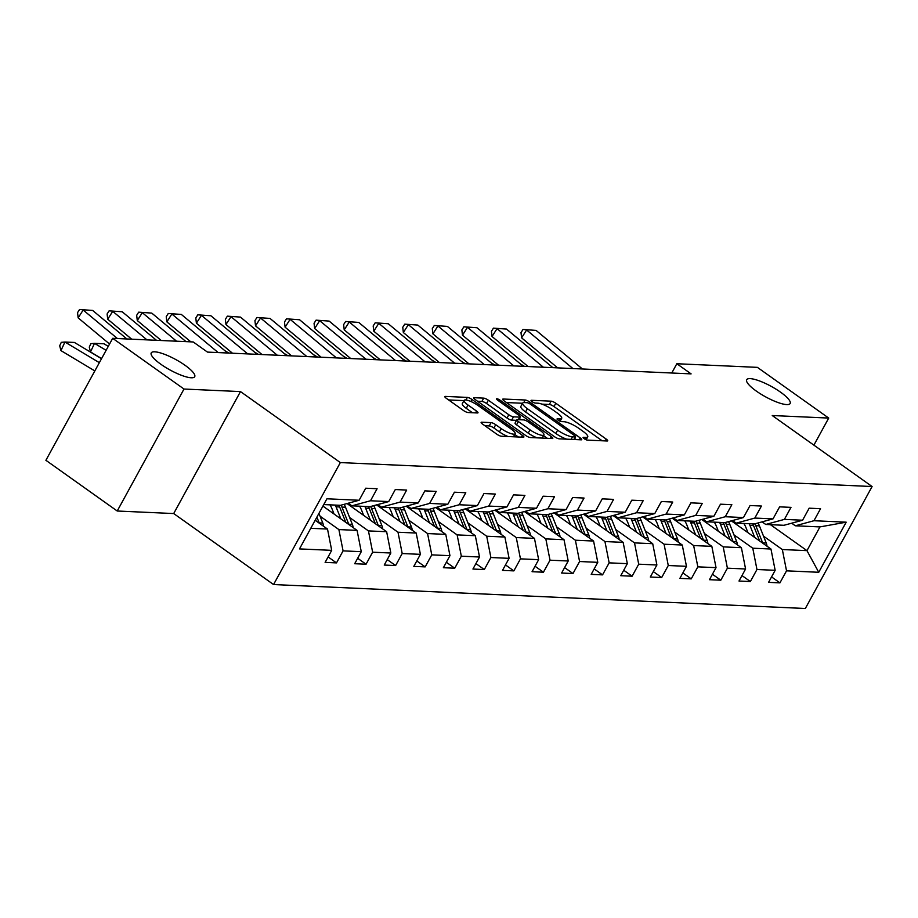 <?xml version="1.0" encoding="UTF-8"?>
<svg xmlns="http://www.w3.org/2000/svg" width="918" height="918" viewBox="0 0 918 918"><rect width="100%" height="100%" fill="white"/><g stroke="black" fill="none" stroke-linecap="round" stroke-linejoin="round"><path stroke-width="1.38" d="M584.123 438.655A2.662 0.643 28.7 0 0 587.382 440.112L607.154 440.996A3.798 0.918 28.7 0 0 607.682 440.835A3.798 0.918 28.7 0 0 606.213 439.091L555.803 403.254A3.798 0.918 28.7 0 0 551.144 401.177L531.373 400.282A2.662 0.643 28.7 0 0 531.006 400.397A2.662 0.643 28.7 0 0 532.038 401.625A2.662 0.643 28.7 0 0 535.297 403.071L537.856 403.186A12.163 2.926 28.7 0 1 552.762 409.83L556.974 412.813A12.163 2.926 28.7 0 1 561.678 418.39A12.163 2.926 28.7 0 1 559.98 418.918L557.421 418.803A2.662 0.643 28.7 0 0 557.042 418.918A2.662 0.643 28.7 0 0 558.075 420.134A2.662 0.643 28.7 0 0 561.346 421.591L563.893 421.706A12.163 2.926 28.7 0 1 578.81 428.339L583.01 431.334A12.163 2.926 28.7 0 1 587.727 436.899A12.163 2.926 28.7 0 1 586.028 437.438L583.469 437.324A2.662 0.643 28.7 0 0 583.091 437.438A2.662 0.643 28.7 0 0 584.123 438.655M185.103 365.341A24.775 5.956 28.7 0 0 151.24 352.891A24.775 5.956 28.7 0 0 160.845 364.251A24.775 5.956 28.7 0 0 194.708 376.69A24.775 5.956 28.7 0 0 185.103 365.341M780.541 392.158A24.775 5.956 28.7 0 0 746.678 379.708A24.775 5.956 28.7 0 0 756.283 391.057A24.775 5.956 28.7 0 0 790.146 403.507A24.775 5.956 28.7 0 0 780.541 392.158M481.652 422.2A3.798 0.918 28.7 0 0 481.124 422.36A3.798 0.918 28.7 0 0 482.593 424.105L496.741 434.157A3.798 0.918 28.7 0 0 501.4 436.234L523.352 437.22A3.798 0.918 28.7 0 0 523.88 437.06A3.798 0.918 28.7 0 0 522.411 435.316L472.001 399.479A3.798 0.918 28.7 0 0 467.342 397.402L445.391 396.415A3.798 0.918 28.7 0 0 444.851 396.576A3.798 0.918 28.7 0 0 446.332 398.32L463.418 410.461A3.798 0.918 28.7 0 0 468.077 412.538L477.463 412.962A3.798 0.918 28.7 0 0 478.003 412.802A3.798 0.918 28.7 0 0 476.522 411.057L468.054 405.033A10.167 2.444 28.7 0 1 464.118 400.374A10.167 2.444 28.7 0 1 478.003 405.481L511.188 429.073A10.167 2.444 28.7 0 1 515.136 433.732A10.167 2.444 28.7 0 1 501.239 428.626L495.709 424.701A3.798 0.918 28.7 0 0 491.05 422.624L481.652 422.2L481.273 422.9M240.482 391.584L184.002 389.037L112.673 338.329L45.9 460.297L117.229 511.016L173.697 513.552L273.564 584.548L340.337 462.58L240.482 391.584L173.697 513.552M813.887 445.15L828.713 418.069L772.245 415.533L872.1 486.529L340.337 462.58M828.713 418.069L757.384 367.361L676.841 363.735L671.769 373.006M112.673 338.329L193.216 341.955L207.479 352.099L691.105 373.878L676.841 363.735M554.587 436.761A3.798 0.918 28.7 0 0 559.246 438.838L581.197 439.825A3.798 0.918 28.7 0 0 581.737 439.665A3.798 0.918 28.7 0 0 580.256 437.92L529.847 402.084A3.798 0.918 28.7 0 0 525.188 400.007L503.236 399.02A3.798 0.918 28.7 0 0 502.708 399.181A3.798 0.918 28.7 0 0 504.177 400.925L554.587 436.761M552.28 438.529L530.329 437.542A3.798 0.918 28.7 0 1 525.67 435.465L475.26 399.617A3.798 0.918 28.7 0 1 473.78 397.884A3.798 0.918 28.7 0 1 474.319 397.712L483.706 398.137A3.798 0.918 28.7 0 1 488.365 400.214L508.813 414.752A3.798 0.918 28.7 0 0 513.472 416.818L519.703 417.105A3.798 0.918 28.7 0 0 520.242 416.933A3.798 0.918 28.7 0 0 518.762 415.2L497.476 400.064A2.662 0.643 28.7 0 1 496.454 398.848A2.662 0.643 28.7 0 1 500.08 400.179L551.339 436.624A3.798 0.918 28.7 0 1 552.808 438.356A3.798 0.918 28.7 0 1 552.28 438.529M273.564 584.548L805.327 608.496L872.1 486.529M328.105 556.939L336.493 562.895L343.08 550.869L361.267 551.684L354.681 563.721L366.053 564.226L372.639 552.2L390.827 553.015L384.24 565.052L395.612 565.557L402.199 553.531L420.398 554.346L413.811 566.383L425.172 566.888L431.77 554.862L449.958 555.677L443.371 567.714L454.743 568.219L461.329 556.193L479.517 557.008L472.931 569.045L484.302 569.55L490.889 557.524L509.088 558.339L502.502 570.376L513.862 570.881L520.46 558.855L538.648 559.67L532.061 571.707L543.433 572.212L550.02 560.187L568.208 561.001L561.621 573.039L572.993 573.543L579.579 561.518L597.779 562.332L591.192 574.37L602.552 574.875L609.15 562.849L627.338 563.663L620.752 575.701L632.123 576.206L638.71 564.18L656.898 564.995L650.311 577.032L661.683 577.537L668.27 565.511L686.469 566.326L679.882 578.363L691.243 578.868L697.841 566.842L716.029 567.657L709.442 579.694L720.814 580.199L727.4 568.173L745.588 568.988L739.001 581.025L750.373 581.53L756.96 569.504L775.159 570.319L768.573 582.356L779.933 582.861L786.531 570.835L818.741 572.281L846.178 522.181L819.958 526.909L795.321 525.796L791.66 523.191M336.493 562.895L325.121 562.39L331.708 550.352L299.486 548.907L326.923 498.795L359.133 500.253L365.72 488.215L377.091 488.732L370.505 500.758L388.704 501.584L395.291 489.546L406.663 490.063L400.076 502.089L418.264 502.915L424.85 490.878L436.222 491.394L429.635 503.42L447.823 504.246L454.41 492.209L465.782 492.725L459.195 504.751L477.394 505.577L483.981 493.54L495.353 494.056L488.766 506.082L506.954 506.908L513.541 494.871L524.912 495.387L518.326 507.413L536.514 508.239L543.1 496.202L554.472 496.718L547.885 508.744L566.085 509.57L572.671 497.533L584.043 498.049L577.456 510.075L595.644 510.901L602.231 498.864L613.603 499.381L607.016 511.406L625.204 512.233L631.791 500.195L643.162 500.712L636.576 512.737L654.775 513.564L661.362 501.526L672.733 502.043L666.135 514.069L684.335 514.895L690.921 502.857L702.293 503.374L695.706 515.4L713.894 516.226L720.481 504.189L731.853 504.705L725.266 516.731L743.465 517.557L750.052 505.52L761.424 506.036L754.825 518.062L773.025 518.888L779.611 506.851L790.983 507.367L784.397 519.393L802.584 520.219L809.171 508.182L820.543 508.698L813.956 520.724L846.178 522.181M322.918 506.105L357.079 530.386L338.88 529.571L320.061 516.191M348.209 503.225L351.881 505.829L370.069 506.656L388.704 501.584M338.88 529.571L343.08 550.869M357.079 530.386L361.267 551.684M370.505 500.758L351.881 505.829M347.015 503.546L386.639 531.717L368.439 530.902L349.632 517.523M377.768 504.556L381.44 507.161L399.628 507.987L418.264 502.915M368.439 530.902L372.639 552.2M386.639 531.717L390.827 553.015M400.076 502.089L381.44 507.161M376.575 504.877L416.198 533.048L398.01 532.233L379.191 518.854M407.328 505.887L411 508.492L429.199 509.318L447.823 504.246M398.01 532.233L402.199 553.531M416.198 533.048L420.398 554.346M429.635 503.42L411 508.492M406.146 506.208L445.769 534.379L427.57 533.565L408.751 520.185M436.899 507.218L440.571 509.823L458.759 510.649L477.394 505.577M427.57 533.565L431.77 554.862M445.769 534.379L449.958 555.677M459.195 504.751L440.571 509.823M435.706 507.539L475.329 535.71L457.13 534.896L438.322 521.516M466.459 508.549L470.131 511.154L488.319 511.98L506.954 506.908M457.13 534.896L461.329 556.193M475.329 535.71L479.517 557.008M488.766 506.082L470.131 511.154M465.265 508.87L504.889 537.041L486.701 536.227L467.882 522.847M496.018 509.88L499.69 512.485L517.89 513.311L536.514 508.239M486.701 536.227L490.889 557.524M504.889 537.041L509.088 558.339M518.326 507.413L499.69 512.485M494.836 510.201L534.46 538.373L516.26 537.558L497.441 524.178M525.589 511.211L529.261 513.816L547.449 514.642L566.085 509.57M516.26 537.558L520.46 558.855M534.46 538.373L538.648 559.67M547.885 508.744L529.261 513.816M524.396 511.533L564.019 539.704L545.82 538.889L527.012 525.509M555.149 512.542L558.821 515.147L577.009 515.973L595.644 510.901M545.82 538.889L550.02 560.187M564.019 539.704L568.208 561.001M577.456 510.075L558.821 515.147M553.956 512.864L593.579 541.035L575.391 540.22L556.572 526.84M584.709 513.873L588.381 516.478L606.58 517.304L625.204 512.233M575.391 540.22L579.579 561.518M593.579 541.035L597.779 562.332M607.016 511.406L588.381 516.478M583.527 514.195L623.15 542.366L604.951 541.551L586.132 528.171M614.28 515.205L617.94 517.809L636.14 518.636L654.775 513.564M604.951 541.551L609.15 562.849M623.15 542.366L627.338 563.663M636.576 512.737L617.94 517.809M613.086 515.526L652.709 543.697L634.51 542.882L615.703 529.502M643.839 516.536L647.511 519.14L665.699 519.967L684.335 514.895M634.51 542.882L638.71 564.18M652.709 543.697L656.898 564.995M666.135 514.069L647.511 519.14M642.646 516.857L682.269 545.028L664.081 544.213L645.262 530.833M673.399 517.867L677.071 520.472L695.27 521.298L713.894 516.226M664.081 544.213L668.27 565.511M682.269 545.028L686.469 566.326M695.706 515.4L677.071 520.472M672.217 518.188L711.84 546.359L693.641 545.544L674.822 532.165M702.97 519.198L706.63 521.803L724.83 522.629L743.465 517.557M693.641 545.544L697.841 566.842M711.84 546.359L716.029 567.657M725.266 516.731L706.63 521.803M701.777 519.519L741.4 547.69L723.2 546.876L704.393 533.496M732.53 520.529L736.202 523.134L754.389 523.96L773.025 518.888M723.2 546.876L727.4 568.173M741.4 547.69L745.588 568.988M754.825 518.062L736.202 523.134M731.336 520.85L770.959 549.021L752.771 548.207L733.952 534.827M762.089 521.86L765.761 524.465L783.961 525.291L802.584 520.219M752.771 548.207L756.96 569.504M770.959 549.021L775.159 570.319M784.397 519.393L765.761 524.465M770.454 524.683L806.968 550.639L782.331 549.538L763.512 536.158M782.331 549.538L786.531 570.835M819.958 526.909L806.968 550.639L818.741 572.281M813.956 520.724L795.321 525.796M184.002 389.037L117.229 511.016M310.766 528.298L327.508 529.055L315.161 520.276M359.133 500.253L340.509 505.325L323.767 504.567M327.508 529.055L331.708 550.352M771.556 576.906L779.933 582.861M741.985 575.575L750.373 581.53M712.425 574.243L720.814 580.199M682.866 572.912L691.243 578.868M653.295 571.581L661.683 577.537M623.735 570.25L632.123 576.206M594.175 568.919L602.552 574.875M564.604 567.588L572.993 573.543M535.045 566.257L543.433 572.212M505.485 564.926L513.862 570.881M475.914 563.595L484.302 569.55M446.355 562.264L454.743 568.219M416.795 560.932L425.172 566.888M387.224 559.601L395.612 565.557M357.664 558.27L366.053 564.226M602.139 440.766L553.99 406.548A3.798 0.918 28.7 0 0 549.331 404.471L541.918 404.138M522.583 403.266L506.449 402.543M576.183 439.607L574.679 438.529M575.23 436.945A2.662 0.643 28.7 0 0 575.609 436.83A2.662 0.643 28.7 0 0 574.576 435.614L530.329 404.149A2.662 0.643 28.7 0 0 527.07 402.704L524.373 402.577A12.163 2.926 28.7 0 0 522.663 403.117A12.163 2.926 28.7 0 0 527.38 408.682L557.628 430.186A12.163 2.926 28.7 0 0 572.534 436.83L575.23 436.945L573.842 439.493M522.663 403.117L520.862 406.41A12.163 2.926 28.7 0 0 525.566 411.975L527.38 408.682M566.658 439.171A12.163 2.926 28.7 0 1 555.815 433.48L525.566 411.975M477.532 401.235L481.904 401.43L483.706 398.137M516.559 420.341L511.67 420.123A3.798 0.918 28.7 0 1 507.011 418.046L486.563 403.507A3.798 0.918 28.7 0 0 481.904 401.43M519.393 418.482L521.217 419.778M543.525 435.648L547.254 438.299M530.03 429.831A10.167 2.444 28.7 0 0 543.915 434.937A10.167 2.444 28.7 0 0 539.979 430.278L528.286 421.97A3.798 0.918 28.7 0 0 523.627 419.893L517.396 419.606A3.798 0.918 28.7 0 0 516.857 419.778A3.798 0.918 28.7 0 0 518.337 421.523L530.03 429.831L528.217 433.124A10.167 2.444 28.7 0 0 537.179 437.852M516.857 419.778L515.055 423.072A3.798 0.918 28.7 0 0 516.536 424.816L518.337 421.523M528.217 433.124L516.536 424.816M508.102 436.532A10.167 2.444 28.7 0 1 499.438 431.919L493.907 427.995A3.798 0.918 28.7 0 0 489.248 425.918L484.865 425.722M464.118 400.374L462.305 403.668A10.167 2.444 28.7 0 0 466.252 408.326L468.054 405.033M472.449 412.733L466.252 408.326M463.98 400.627L448.604 399.938M518.337 437.002L514.746 434.444M767 546.199A10.259 8.939 -87.4 0 0 766.243 543.008L759.427 525.876A29.617 25.819 -87.4 0 0 758.073 522.95M520.506 364.01L524.453 366.374M754.745 537.489L749.949 525.452A29.617 25.819 -87.4 0 0 749.191 523.719M747.975 532.681L745.955 527.586A24.579 21.435 -87.4 0 0 743.867 523.478M762.778 543.204A10.259 8.939 -87.4 0 0 762.64 542.836L755.824 525.716A29.617 25.819 -87.4 0 0 754.975 523.799M752.794 523.88A29.617 25.819 92.6 0 1 753.552 525.612L759.668 541M572.935 368.554L526.622 329.987L521.608 337.847L557.662 367.866M582.414 368.979L536.101 330.411L523.008 329.47L536.101 330.411M521.608 337.847L520.999 332.614L523.008 329.47M737.429 544.867A10.259 8.939 -87.4 0 0 736.684 541.677L729.856 524.545A29.617 25.819 -87.4 0 0 728.513 521.619M490.946 362.679L494.882 365.043M725.174 536.158L720.378 524.121A29.617 25.819 -87.4 0 0 719.632 522.388M718.415 531.35L716.384 526.255A24.579 21.435 -87.4 0 0 714.307 522.147M733.218 541.872A10.259 8.939 -87.4 0 0 733.08 541.505L726.253 524.385A29.617 25.819 -87.4 0 0 725.415 522.468M723.235 522.549A29.617 25.819 92.6 0 1 723.981 524.281L730.108 539.669M707.87 543.536A10.259 8.939 -87.4 0 0 707.112 540.346L700.296 523.214A29.617 25.819 -87.4 0 0 698.954 520.288M461.387 361.348L465.323 363.712M695.615 534.827L690.818 522.79A29.617 25.819 -87.4 0 0 690.072 521.057M688.856 530.019L686.825 524.924A24.579 21.435 -87.4 0 0 684.736 520.816M703.647 540.541A10.259 8.939 -87.4 0 0 703.509 540.174L696.693 523.053A29.617 25.819 -87.4 0 0 695.855 521.137M693.675 521.217A29.617 25.819 92.6 0 1 694.421 522.95L700.549 538.338M543.376 367.223L497.051 328.655L492.037 336.516L528.102 366.534M552.854 367.648L506.529 329.08L493.448 328.139L506.529 329.08M492.037 336.516L491.44 331.283L493.448 328.139M513.805 365.892L467.491 327.324L462.477 335.185L498.531 365.203M523.283 366.316L476.97 327.749L463.877 326.808L476.97 327.749M462.477 335.185L461.869 329.952L463.877 326.808M678.31 542.205A10.259 8.939 -87.4 0 0 677.553 539.015L670.737 521.883A29.617 25.819 -87.4 0 0 669.383 518.957M431.816 360.017L435.763 362.38M666.055 533.496L661.258 521.458A29.617 25.819 -87.4 0 0 660.501 519.726M659.285 528.688L657.265 523.593A24.579 21.435 -87.4 0 0 655.177 519.485M674.087 539.21A10.259 8.939 -87.4 0 0 673.95 538.843L667.134 521.722A29.617 25.819 -87.4 0 0 666.296 519.806M664.104 519.886A29.617 25.819 92.6 0 1 664.861 521.619L670.978 537.007M648.739 540.874A10.259 8.939 -87.4 0 0 647.993 537.684L641.166 520.552A29.617 25.819 -87.4 0 0 639.823 517.626M402.256 358.686L406.192 361.049M636.484 532.165L631.687 520.127A29.617 25.819 -87.4 0 0 630.941 518.395M629.725 527.357L627.694 522.262A24.579 21.435 -87.4 0 0 625.617 518.154M644.528 537.879A10.259 8.939 -87.4 0 0 644.39 537.512L637.562 520.391A29.617 25.819 -87.4 0 0 636.725 518.475M634.545 518.555A29.617 25.819 92.6 0 1 635.29 520.288L641.418 535.676M619.18 539.543A10.259 8.939 -87.4 0 0 618.422 536.353L611.606 519.221A29.617 25.819 -87.4 0 0 610.263 516.295M372.697 357.354L376.632 359.718M606.924 530.833L602.128 518.796A29.617 25.819 -87.4 0 0 601.382 517.063M600.165 526.025L598.134 520.931A24.579 21.435 -87.4 0 0 596.046 516.823M614.957 536.548A10.259 8.939 -87.4 0 0 614.819 536.181L608.003 519.06A29.617 25.819 -87.4 0 0 607.165 517.144M604.985 517.224A29.617 25.819 92.6 0 1 605.731 518.957L611.858 534.345M484.245 364.561L437.932 325.993L432.917 333.854L468.972 363.872M493.723 364.985L447.41 326.418L434.317 325.477L447.41 326.418M432.917 333.854L432.309 328.621L434.317 325.477M454.685 363.23L408.361 324.662L403.346 332.523L439.412 362.541M464.164 363.654L417.839 325.087L404.758 324.146L417.839 325.087M403.346 332.523L402.75 327.29L404.758 324.146M425.114 361.899L378.801 323.331L373.787 331.191L409.841 361.21M434.593 362.323L388.28 323.756L375.187 322.815L388.28 323.756M373.787 331.191L373.178 325.959L375.187 322.815M395.555 360.567L349.242 322L344.227 329.86L380.281 359.879M405.033 360.992L358.72 322.425L345.627 321.484L358.72 322.425M344.227 329.86L343.619 324.628L345.627 321.484M365.995 359.236L319.671 320.669L314.656 328.529L350.722 358.548M375.473 359.661L329.149 321.093L316.067 320.152L329.149 321.093M314.656 328.529L314.059 323.297L316.067 320.152M336.424 357.905L290.111 319.338L285.096 327.198L321.151 357.217M345.902 358.33L299.589 319.762L286.496 318.821L299.589 319.762M285.096 327.198L284.488 321.966L286.496 318.821M306.864 356.574L260.551 318.007L255.537 325.867L291.591 355.886M316.343 356.999L270.03 318.431L256.937 317.49L270.03 318.431M255.537 325.867L254.929 320.634L256.937 317.49M277.305 355.243L230.992 316.676L225.966 324.536L262.032 354.555M286.783 355.668L240.459 317.1L227.377 316.159L240.459 317.1M225.966 324.536L225.369 319.303L227.377 316.159M247.745 353.912L201.421 315.344L196.406 323.205L232.472 353.223M257.212 354.337L210.899 315.769L197.806 314.828L210.899 315.769M196.406 323.205L195.798 317.972L197.806 314.828M218.174 352.581L171.861 314.013L166.846 321.874L190.841 341.852M227.653 353.005L181.339 314.438L168.246 313.497L181.339 314.438M166.846 321.874L166.238 316.641L168.246 313.497M176.554 341.209L142.301 312.682L137.287 320.543L161.281 340.521M186.021 341.634L151.768 313.107L138.687 312.166L151.768 313.107M137.287 320.543L136.679 315.31L138.687 312.166M146.983 339.878L112.73 311.351L107.716 319.212L131.71 339.19M156.462 340.303L122.209 311.776L109.116 310.835L122.209 311.776M107.716 319.212L107.108 313.979L109.116 310.835M589.62 538.212A10.259 8.939 -87.4 0 0 588.863 535.022L582.046 517.89A29.617 25.819 -87.4 0 0 580.692 514.964M343.125 356.023L347.073 358.387M577.365 529.502L572.568 517.465A29.617 25.819 -87.4 0 0 571.811 515.732M570.594 524.694L568.575 519.599A24.579 21.435 -87.4 0 0 566.486 515.491M585.397 535.217A10.259 8.939 -87.4 0 0 585.259 534.85L578.443 517.729A29.617 25.819 -87.4 0 0 577.606 515.813M575.414 515.893A29.617 25.819 92.6 0 1 576.171 517.626L582.287 533.014M560.049 536.881A10.259 8.939 -87.4 0 0 559.303 533.691L552.475 516.559A29.617 25.819 -87.4 0 0 551.133 513.632M313.566 354.692L317.502 357.056M547.794 528.171L542.997 516.134A29.617 25.819 -87.4 0 0 542.251 514.401M541.035 523.363L539.004 518.268A24.579 21.435 -87.4 0 0 536.927 514.16M555.838 533.886A10.259 8.939 -87.4 0 0 555.7 533.519L548.872 516.398A29.617 25.819 -87.4 0 0 548.035 514.482M545.854 514.562A29.617 25.819 92.6 0 1 546.6 516.295L552.728 531.683M530.489 535.55A10.259 8.939 -87.4 0 0 529.732 532.36L522.916 515.227A29.617 25.819 -87.4 0 0 521.573 512.301M284.006 353.361L287.942 355.725M518.234 526.84L513.437 514.803A29.617 25.819 -87.4 0 0 512.692 513.07M511.475 522.032L509.444 516.937A24.579 21.435 -87.4 0 0 507.356 512.829M526.266 532.555A10.259 8.939 -87.4 0 0 526.129 532.188L519.313 515.067A29.617 25.819 -87.4 0 0 518.475 513.151M516.295 513.231A29.617 25.819 92.6 0 1 517.041 514.964L523.168 530.352M500.93 534.219A10.259 8.939 -87.4 0 0 500.172 531.029L493.356 513.896A29.617 25.819 -87.4 0 0 492.002 510.97M254.435 352.03L258.383 354.394M488.674 525.509L483.878 513.472A29.617 25.819 -87.4 0 0 483.12 511.739M481.904 520.701L479.884 515.606A24.579 21.435 -87.4 0 0 477.796 511.498M496.707 531.224A10.259 8.939 -87.4 0 0 496.569 530.856L489.753 513.736A29.617 25.819 -87.4 0 0 488.915 511.819M486.724 511.9A29.617 25.819 92.6 0 1 487.481 513.632L493.597 529.02M471.359 532.888A10.259 8.939 -87.4 0 0 470.613 529.697L463.785 512.565A29.617 25.819 -87.4 0 0 462.442 509.639M224.876 350.699L228.811 353.063M459.103 524.178L454.318 512.141A29.617 25.819 -87.4 0 0 453.561 510.408M452.344 519.37L450.313 514.275A24.579 21.435 -87.4 0 0 448.236 510.167M467.147 529.893A10.259 8.939 -87.4 0 0 467.01 529.525L460.182 512.405A29.617 25.819 -87.4 0 0 459.344 510.488M457.164 510.569A29.617 25.819 92.6 0 1 457.91 512.301L464.038 527.689M441.799 531.556A10.259 8.939 -87.4 0 0 441.042 528.366L434.225 511.234A29.617 25.819 -87.4 0 0 432.883 508.308M429.544 522.847L424.747 510.81A29.617 25.819 -87.4 0 0 424.001 509.077M422.785 518.039L420.754 512.944A24.579 21.435 -87.4 0 0 418.665 508.836M437.576 528.561A10.259 8.939 -87.4 0 0 437.438 528.194L430.622 511.074A29.617 25.819 -87.4 0 0 429.785 509.157M427.604 509.238A29.617 25.819 92.6 0 1 428.35 510.97L434.478 526.358M412.239 530.225A10.259 8.939 -87.4 0 0 411.482 527.035L404.666 509.903A29.617 25.819 -87.4 0 0 403.312 506.977M399.984 521.516L395.188 509.479A29.617 25.819 -87.4 0 0 394.43 507.746M393.214 516.708L391.194 511.613A24.579 21.435 -87.4 0 0 389.106 507.505M408.017 527.23A10.259 8.939 -87.4 0 0 407.879 526.863L401.063 509.742A29.617 25.819 -87.4 0 0 400.225 507.826M398.033 507.906A29.617 25.819 92.6 0 1 398.791 509.639L404.907 525.027M382.668 528.894A10.259 8.939 -87.4 0 0 381.922 525.693L375.095 508.572A29.617 25.819 -87.4 0 0 373.752 505.646M370.413 520.185L365.628 508.147A29.617 25.819 -87.4 0 0 364.871 506.415M363.654 515.377L361.623 510.282A24.579 21.435 -87.4 0 0 359.546 506.174M378.457 525.899A10.259 8.939 -87.4 0 0 378.319 525.532L371.492 508.411A29.617 25.819 -87.4 0 0 370.654 506.495M368.474 506.575A29.617 25.819 92.6 0 1 369.22 508.308L375.347 523.696M353.109 527.563A10.259 8.939 -87.4 0 0 352.351 524.362L345.535 507.241A29.617 25.819 -87.4 0 0 344.193 504.315M106.109 350.32L94.497 343.355L103.975 343.78L108.278 346.361M340.853 518.854L336.057 506.816A29.617 25.819 -87.4 0 0 335.311 505.084M94.497 343.355L90.515 351.938L89.264 347.107L90.859 343.676L94.497 343.355M101.588 358.582L90.515 351.938M334.095 514.046L332.064 508.951A24.579 21.435 -87.4 0 0 329.975 504.843M348.886 524.568A10.259 8.939 -87.4 0 0 348.748 524.201L341.932 507.08A29.617 25.819 -87.4 0 0 341.094 505.164M338.914 505.244A29.617 25.819 92.6 0 1 339.66 506.977L345.788 522.365M323.549 526.232A10.259 8.939 -87.4 0 0 322.792 523.03L318.936 513.369M99.351 362.667L64.937 342.024L74.404 342.448L101.519 358.709M64.937 342.024L60.944 350.607L59.693 345.776L61.288 342.345L64.937 342.024M94.829 370.929L60.944 350.607M319.326 523.237A10.259 8.939 -87.4 0 0 319.189 522.87L316.894 517.109M315.597 519.473L316.217 521.022M117.424 338.547L83.171 310.02L78.156 317.88L109.563 344.021M126.902 338.971L92.649 310.445L79.556 309.504L92.649 310.445M78.156 317.88L77.548 312.648L79.556 309.504M585.041 439.229L586.028 437.438M558.993 420.708L559.98 418.918M549.331 404.471L551.144 401.177M553.99 406.548L555.803 403.254M605.214 440.904L606.213 439.091M502.857 399.72L503.236 399.02M523.776 402.589L525.188 400.007M529.112 403.415L529.847 402.084M579.269 439.745L580.256 437.92M555.815 433.48L557.628 430.186M571.145 439.378L572.534 436.83M473.929 398.423L474.319 397.712M486.563 403.507L488.365 400.214M507.011 418.046L508.813 414.752M511.67 420.123L513.472 416.818M518.314 419.652L519.703 417.105M499.403 401.43L500.08 400.179M550.341 438.437L551.339 436.624M489.248 425.918L491.05 422.624M493.907 427.995L495.709 424.701M499.438 431.919L501.239 428.626M475.535 412.882L476.522 411.057M445 397.115L445.391 396.415M465.931 399.961L467.342 397.402M470.9 401.487L472.001 399.479M521.413 437.14L522.411 435.316M755.824 525.716L759.427 525.876M749.949 525.452L753.552 525.612M762.64 542.836L766.243 543.008M726.253 524.385L729.856 524.545M720.378 524.121L723.981 524.281M733.08 541.505L736.684 541.677M696.693 523.053L700.296 523.214M690.818 522.79L694.421 522.95M703.509 540.174L707.112 540.346M667.134 521.722L670.737 521.883M661.258 521.458L664.861 521.619M673.95 538.843L677.553 539.015M637.562 520.391L641.166 520.552M631.687 520.127L635.29 520.288M644.39 537.512L647.993 537.684M608.003 519.06L611.606 519.221M602.128 518.796L605.731 518.957M614.819 536.181L618.422 536.353M578.443 517.729L582.046 517.89M572.568 517.465L576.171 517.626M585.259 534.85L588.863 535.022M548.872 516.398L552.475 516.559M542.997 516.134L546.6 516.295M555.7 533.519L559.303 533.691M519.313 515.067L522.916 515.227M513.437 514.803L517.041 514.964M526.129 532.188L529.732 532.36M489.753 513.736L493.356 513.896M483.878 513.472L487.481 513.632M496.569 530.856L500.172 531.029M460.182 512.405L463.785 512.565M454.318 512.141L457.91 512.301M467.01 529.525L470.613 529.697M430.622 511.074L434.225 511.234M424.747 510.81L428.35 510.97M437.438 528.194L441.042 528.366M401.063 509.742L404.666 509.903M395.188 509.479L398.791 509.639M407.879 526.863L411.482 527.035M371.492 508.411L375.095 508.572M365.628 508.147L369.22 508.308M378.319 525.532L381.922 525.693M341.932 507.08L345.535 507.241M336.057 506.816L339.66 506.977M348.748 524.201L352.351 524.362M319.189 522.87L322.792 523.03M586.154 439.768L587.727 436.899M560.118 421.259L561.678 418.39M574.14 439.515L575.609 436.83M518.739 419.675L520.242 416.933M542.205 438.07L543.915 434.937M513.472 436.773L515.136 433.732"/></g></svg>
